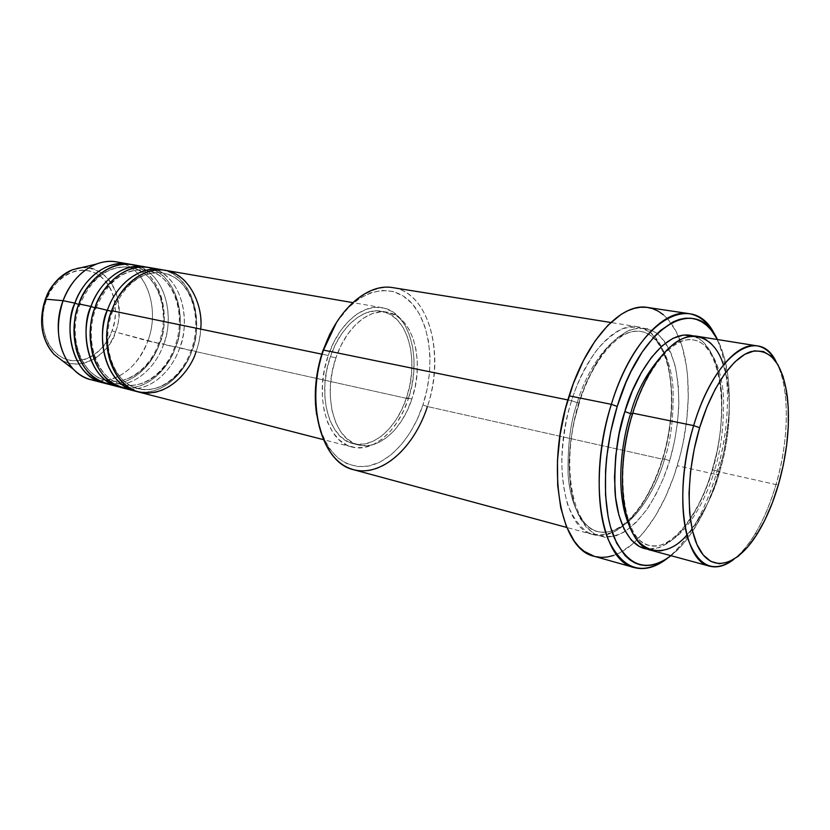 <?xml version="1.0" encoding="UTF-8"?>
<svg xmlns="http://www.w3.org/2000/svg" width="830" height="830" viewBox="0 0 830 830"><rect width="100%" height="100%" fill="white"/><g stroke="black" fill="none" stroke-linecap="round" stroke-linejoin="round"><path stroke-width="0.62" stroke-dasharray="4.15 3.11" d="M103.812 345.685L108.471 338.65L112.05 330.776L114.416 322.351L115.495 313.667L115.246 305.056L113.669 296.808L110.805 289.224L106.759 282.594L101.654 277.179L95.678 273.184L89.049 270.788L81.994 270.103L74.804 271.182L67.749 274.004L61.119 278.486L55.185 284.462L50.184 291.693L46.356 299.9L45.318 299.246L46.356 299.9C40.12 312.599 40.016 346.836 64.19 358.622C89.038 367.783 108.512 343.807 112.05 330.776L115.391 332C112.984 348.278 80.365 379.58 54.23 354.503M107.485 309.86C112.558 290.697 141.007 258.317 171.903 273.288C201.223 291.257 199.2 334.376 191.917 350.748L191.17 350.156L192 350.25C200.912 334.158 199.48 280.758 162.971 273.06C135.964 269.045 116.625 295.75 111.822 311.385L112.6 311.447L111.666 310.721L112.6 311.447L111.822 311.385C116.625 295.75 135.964 269.045 162.971 273.06C199.48 280.758 200.912 334.158 192 350.25L196.046 351.661C198.38 345.55 199.926 338.028 200.684 329.116M139.274 392.185C161.352 398.255 186.563 379.486 196.046 351.661L192 350.25C187.57 365.636 167.287 394.924 138.143 388.668C104.103 379.175 102.806 328.016 111.822 311.385L111.822 311.385C102.806 328.016 104.103 379.175 138.143 388.668C167.287 394.924 187.57 365.636 192 350.25L191.17 350.156L191.917 350.748C182.725 377.567 158.852 396.086 137.23 391.594C167.245 396.19 187.207 366.57 191.917 350.748L179.643 348.019C187.704 331.855 188.721 282.968 154.93 269.096M61.617 360.189C80.738 371.539 106.78 357.17 115.391 332L159.619 343.579C172.235 310.627 158.188 270.061 130.497 264.355C167.629 274.388 168.49 327.259 159.619 343.579L158.841 342.987L159.609 343.07C168.469 327.342 166.747 275.01 130.154 267.333C103.096 263.297 83.892 289.348 79.172 304.62L79.877 304.672L78.912 303.956L79.877 304.672L79.172 304.62C83.892 289.348 103.096 263.297 130.154 267.333C166.747 275.01 168.469 327.342 159.609 343.07L175.597 347.127C188.265 313.833 174.373 272.904 146.734 267.156C183.793 277.272 184.488 330.62 175.597 347.127L174.829 346.535L175.638 346.618C184.519 330.714 182.932 277.853 146.381 270.165C119.344 266.139 100.077 292.513 95.315 307.961L96.052 308.023L95.097 307.297L96.052 308.023L95.315 307.961C100.077 292.513 119.344 266.139 146.381 270.165C182.932 277.853 184.519 330.714 175.638 346.618L191.917 350.748C204.647 317.112 190.91 275.819 163.334 270.02M122.923 387.973C145.022 394.043 170.223 375.534 179.643 348.019L175.638 346.618C171.239 361.849 150.998 390.774 121.834 384.498C87.752 375.004 86.33 324.395 95.315 307.961L95.315 307.961C86.33 324.395 87.752 375.004 121.834 384.498C150.998 390.774 171.239 361.849 175.638 346.618L174.829 346.535L175.597 347.127C166.457 373.666 142.573 391.947 120.921 387.392C150.977 392.082 170.918 362.783 175.597 347.127L163.583 344.46C171.271 328.649 172.785 282.304 140.498 267.011M106.914 383.844C129.044 389.924 154.214 371.674 163.583 344.46L158.841 342.987C149.898 368.925 126.202 386.023 105.867 380.42C135.062 386.718 155.251 358.135 159.609 343.07C155.251 358.135 135.062 386.718 105.867 380.42C71.754 370.917 70.228 320.857 79.172 304.62L79.172 304.62C70.291 320.826 71.691 370.616 105.618 380.358M651.675 550.466C675.579 557.418 705.573 520.607 719.61 471.959L714.464 470.133C707.502 497.046 681.243 551.566 649.112 545.393C641.216 543.142 634.763 536.927 629.752 526.718C634.763 536.927 641.216 543.142 649.112 545.393C681.243 551.566 707.502 497.046 714.464 470.133L712.202 469.863L717.234 450.815L720.471 430.998L721.924 411.514L721.529 393.005L719.278 376.094L715.19 361.392L709.37 349.461L701.973 340.819L693.766 336.088C711.237 341.97 721.114 370.782 721.872 399.116C721.695 428.353 718.51 452.08 712.316 470.32L714.464 470.133C720.731 451.821 723.76 427.969 723.573 398.576C722.401 370.128 711.227 342.634 693.226 339.937C684.719 338.889 676.284 341.908 667.922 349.015C676.284 341.908 684.719 338.889 693.226 339.937C711.227 342.634 722.401 370.128 723.573 398.576C723.76 427.969 720.731 451.821 714.464 470.133L719.61 471.959L776.019 484.585L778.488 484.45L776.019 484.585C765.519 519.642 751.472 544.563 733.865 559.347C741.19 553.589 748.162 545.31 754.771 534.499C763.372 520.265 770.448 503.623 776.019 484.585L719.61 471.959C726.893 448.065 735.204 402.488 723.449 364.858M316.645 414.689C324.364 450.856 340.923 468.099 366.31 466.429C389.446 463.099 412.137 437.649 422.927 404.947L427.429 406.534L662.662 459.208L664.571 458.969C670.816 441.135 673.659 417.843 673.078 389.083C671.491 361.247 659.56 334.262 640.916 331.471C610.818 327.591 584.891 375.004 577.244 402.716L571.58 400.703C576.404 384.809 584.279 368.634 595.214 352.169C603.234 342.012 612.167 334.283 622.012 328.981C632.076 325.91 641.497 327.072 650.295 332.467C658.128 340.373 664.052 351.069 668.046 364.567C670.848 378.75 672.061 392.953 671.688 407.198C670.069 427.886 667.061 445.222 662.662 459.208C648.759 506.476 618.08 541.845 593.191 534.624C564.192 529.229 551.608 461.449 571.58 400.703L567.876 399.946L571.58 400.703C586.073 353.528 615.559 322.299 637.824 326.802C670.339 331.046 681.389 400.423 662.662 459.208L427.429 406.534C445.471 354.887 429.266 292.523 392.891 287.647M716.124 474.48L718.251 474.314C712.711 492.885 705.666 509.496 697.107 524.135C689.056 537.757 680.361 548.277 671.014 555.706L680.89 546.472L686.514 539.801L691.95 532.31L702.056 515.139L706.662 505.626L714.786 485.125L723.864 451.987L728.688 418.071L729.279 407.011L728.875 385.774L727.879 375.783L724.289 357.481L717.431 339.532C722.909 350.136 726.52 363.301 728.263 379.03C731.23 409.283 727.889 441.052 718.251 474.314L716.124 474.48C704.38 512.95 688.143 540.901 667.403 558.32C677.062 550.653 686.026 539.811 694.305 525.795C703.145 510.709 710.407 493.601 716.124 474.48L677.301 465.734L716.124 474.48C726.043 440.253 729.477 407.551 726.395 376.364C724.6 360.189 720.876 346.618 715.221 335.662C731.51 366.258 731.282 424.192 716.124 474.48M632.699 413.164L632.491 413.869L632.699 413.164M664.571 458.969L669.613 460.764C674.012 446.727 677.031 429.338 678.681 408.578C679.085 394.292 677.903 380.036 675.132 365.812C671.179 352.283 665.307 341.555 657.516 333.639C648.77 328.234 639.39 327.082 629.358 330.174C619.553 335.507 610.641 343.267 602.632 353.476C591.717 370.014 583.843 386.261 579.008 402.218L579.288 402.882L577.244 402.716C584.891 375.004 610.818 327.591 640.916 331.471C659.56 334.262 671.491 361.247 673.078 389.083C673.659 417.843 670.816 441.135 664.571 458.969C657.702 485.228 631.184 538.193 597.922 531.636C580.803 527.309 569.556 501.362 568.073 473.608C567.606 444.839 570.656 421.204 577.244 402.716L579.288 402.882L573.478 423.601L570.127 445.368L569.09 466.533L570.397 486.152L573.955 503.385L579.548 517.536L586.893 528.108L595.629 534.759L605.381 537.373L615.725 535.962L626.266 530.723L636.62 521.956L646.435 510.077L655.378 495.552L663.18 478.92L669.613 460.764L674.458 441.664L677.571 422.252L678.857 403.152L678.245 384.985L675.734 368.375L671.356 353.912L665.224 342.168L657.516 333.639L648.448 328.742L638.332 327.798L627.542 330.983L616.503 338.298L605.651 349.555L595.484 364.37L586.468 382.174L579.008 402.218C573.883 417.978 570.594 437.431 569.141 460.557C569.1 476.285 570.967 491.422 574.744 505.947C579.869 519.207 586.831 528.814 595.629 534.759C605.112 537.871 614.75 536.906 624.534 531.843C633.819 524.996 642.015 516.426 649.112 506.144C658.647 490.094 665.484 474.968 669.613 460.764L664.571 458.969L662.662 459.208C658.543 473.359 651.706 488.424 642.15 504.412C635.043 514.652 626.826 523.17 617.499 529.976C607.685 535.008 598.015 535.952 588.491 532.829C579.641 526.884 572.638 517.298 567.461 504.069C563.653 489.576 561.754 474.501 561.775 458.824C563.186 435.771 566.454 416.401 571.58 400.703L577.244 402.716C570.656 421.204 567.606 444.839 568.073 473.608C569.556 501.362 580.803 527.309 597.922 531.636C631.184 538.193 657.702 485.228 664.571 458.969M328.244 355.479L321.77 354.14L328.244 355.479L324.457 369.464L322.476 383.792L322.393 397.829L324.198 411.006L327.788 422.75L332.986 432.606L339.553 440.201L347.199 445.285L355.603 447.712L364.422 447.432L373.313 444.538L381.956 439.174L390.038 431.579L397.29 422.076L403.463 411.006L408.36 398.774C398.203 430.552 373.261 452.91 352.076 447.038C326.854 442.027 313.813 395.557 328.244 355.479C338.63 324.157 362.523 303.718 382.007 307.671C409.636 311.592 422.294 359.151 408.36 398.774L411.815 385.805L413.724 372.546L414.004 359.442L412.645 346.95L409.667 335.507L405.154 325.547L399.251 317.454L392.144 311.541L384.072 308.106L375.326 307.328L366.238 309.289L357.159 313.968L348.455 321.252L340.518 330.859L333.681 342.427L328.244 355.479M196.046 351.661L408.36 398.774L196.046 351.661C209.202 316.998 194.21 274.491 165.45 270.321M335.943 357.792L330.402 356.641C316.707 394.717 329.085 438.873 353.103 443.614C373.178 449.134 396.844 427.948 406.503 397.778L411.898 398.971C402.218 429.245 378.573 450.514 358.529 444.994C334.552 440.284 322.227 395.993 335.943 357.792L332.342 371.103L330.464 384.726L330.361 398.078L332.052 410.611L335.424 421.796L340.331 431.185L346.535 438.427L353.777 443.282L361.735 445.606L370.097 445.357L378.542 442.608L386.759 437.503L394.447 430.272L401.346 421.204L407.229 410.643L411.898 398.971L415.187 386.583L417.013 373.925L417.283 361.413L415.996 349.503L413.174 338.599L408.889 329.116L403.287 321.407L396.543 315.815L388.876 312.568L380.576 311.852L371.954 313.75L363.353 318.243L355.105 325.194L347.583 334.355L341.099 345.363L335.943 357.792C345.82 327.923 368.541 308.387 387.05 312.173C413.184 315.919 425.157 361.195 411.898 398.971L406.503 397.778C419.752 360.116 407.706 314.964 381.53 311.219C362.99 307.422 340.259 326.875 330.402 356.641L335.943 357.792M353.788 469.759C381.655 477.79 414.243 448.096 427.429 406.534L422.927 404.947L416.868 420.167L409.252 433.976L400.288 445.876L390.276 455.442L379.549 462.279L368.468 466.066L357.46 466.585L346.919 463.721L337.291 457.496L328.991 448.065L322.393 435.74L316.655 414.72M594.218 556.297C607.155 559.524 620.404 555.011 633.954 542.747C652.484 525.089 666.926 499.421 677.301 465.734C691.255 419.959 692.106 367.514 678.328 336.119C671.003 319.384 660.784 309.829 647.649 307.463M91.269 379.808C113.399 385.888 138.548 367.898 147.865 340.964C137.054 367.42 120.184 380.711 97.255 380.825M105.867 380.42C81.558 375.471 67.22 337.042 79.877 304.683C91.757 277.687 108.512 265.237 130.154 267.333C156.694 271.088 171.26 310.596 158.841 342.987L159.619 343.579C150.531 369.858 126.648 387.88 104.964 383.284L111.178 383.948M113.046 384.861C141.442 386.054 158.872 359.328 163.583 344.46C176.603 310.545 161.331 268.827 132.52 264.635M113.337 383.927C139.741 382.039 154.93 357.74 159.619 343.579L147.865 340.964C160.802 307.422 145.416 266.088 116.584 261.896M122.456 263.432C147.854 271.794 159.671 309.984 147.865 340.964L115.391 332C129.542 297.264 103.169 256.636 72.428 269.76M81.506 267.613C98.718 267.81 110.39 276.577 116.511 293.913C120.091 309.839 119.717 322.538 115.391 332L112.05 330.776C117.663 318.647 118.732 286.443 95.678 273.184C71.505 262.197 50.08 285.956 46.356 299.9L43.834 308.739L42.745 317.859L43.119 326.875L44.945 335.413L48.13 343.143L52.529 349.741L57.965 354.96L64.19 358.622L70.975 360.604L78.041 360.853L85.106 359.369L91.922 356.257L98.231 351.63L102.93 346.774M776.247 362.015C789.963 387.34 789.392 439.34 776.019 484.585C785.211 452.039 788.241 421.588 785.107 393.254C783.51 380.68 780.563 370.263 776.247 362.015M686.887 535.08C703.55 513.915 714.464 492.864 719.61 471.959C738.451 411.441 728.885 340.414 697.657 336.368M712.316 470.32L705.884 488.901L698.134 505.937L689.284 520.846L679.625 533.078L669.478 542.146L659.176 547.624L648.012 549.128C680.559 549.948 705.075 497.284 712.316 470.32M663.326 314.726L668.098 319.415L676.263 331.73L682.416 347.5L686.42 366.082L687.593 376.218L688.257 397.726L686.701 420.281L683.007 443.189L680.403 454.55L673.742 476.638L665.338 497.305L655.441 515.876L644.329 531.698L632.346 544.169L619.886 552.759L613.609 555.446M595.286 556.577L594.259 556.308M336.43 322.611L348.507 307.536L359.473 298.468L370.886 292.7L382.267 290.386L393.171 291.527L403.193 295.988L411.971 303.5L419.233 313.719L424.742 326.221L428.353 340.497L429.982 356.06L429.587 372.348L427.201 388.834L422.927 404.947C435.377 367.285 430.801 323.347 411.078 302.535C391.521 281.515 358.446 288.819 336.42 322.621M406.503 397.778L401.845 409.408L395.962 419.939L389.052 428.975L381.364 436.175L373.147 441.259L364.692 443.988L356.309 444.226L348.341 441.902L341.089 437.047L334.864 429.815L329.946 420.447L326.553 409.294L324.852 396.802L324.935 383.491L326.812 369.91L330.402 356.641L335.548 344.263L342.033 333.287L349.555 324.157L357.803 317.236L366.414 312.765L375.056 310.887L383.367 311.603L391.044 314.84L397.809 320.432L403.421 328.12L407.727 337.582L410.56 348.455L411.867 360.334L411.607 372.805L409.792 385.431L406.503 397.778M129.19 388.99C157.503 389.986 174.902 363.032 179.643 348.019C192.726 313.74 177.589 271.628 148.798 267.447M323.482 350.094C340.269 300.491 380.69 275.187 407.063 293.135C433.717 310.379 442.141 362.337 427.429 406.534M112.59 311.447C124.614 283.808 141.411 271.005 162.971 273.06C189.406 276.784 203.734 317.029 191.17 350.156C182.112 376.675 158.385 394.26 138.143 388.668C113.949 383.802 99.766 344.616 112.59 311.447M96.052 308.023C108.004 280.716 124.78 268.09 146.381 270.165C172.868 273.9 187.321 313.782 174.84 346.535C165.834 372.763 142.117 390.1 121.834 384.498C97.577 379.59 83.301 340.788 96.052 308.023M754.771 534.499L758.018 532.601M694.305 525.795L697.107 524.135M632.896 413.828C647.099 366.466 674.697 335.766 693.226 339.937C720.606 342.863 730.618 411.151 712.192 469.863C698.621 517.038 669.779 551.732 649.112 545.393C624.575 541.772 613.277 474.885 632.896 413.828M662.485 458.731C675.081 417.988 674.323 370.657 660.556 347.282C655.264 338.111 648.718 332.84 640.916 331.471C621.4 327.196 593.336 356.91 579.288 402.882C559.856 462.144 572.212 527.548 597.922 531.636C605.61 533.586 613.744 531.47 622.334 525.286C639.256 512.172 652.639 489.99 662.485 458.731M352.076 447.038L323.306 439.62M358.529 444.994L353.103 443.614M593.191 534.624L566.786 527.465M637.824 326.802L610.807 322.486M387.05 312.173L381.53 311.219M382.007 307.671L352.729 302.618M726.395 376.364L728.263 379.03M785.107 393.254L787.286 396.315"/><path stroke-width="1.25" d="M97.255 380.825C88.302 380.026 80.386 376.198 73.507 369.35L54.23 354.503C37.827 337.084 40.649 310.939 45.588 299.174L45.588 299.174C38.553 321.345 41.438 339.792 54.23 354.503L61.617 360.189M200.684 329.116C203.62 306.54 189.199 271.452 161.809 269.885C134.917 269.231 116.916 294.712 111.666 310.721C98.22 345.384 113.056 386.676 139.274 392.185L323.306 439.62M154.93 269.096C124.749 258.815 99.994 289.743 95.097 307.297L111.459 311.302L95.097 307.297C81.745 341.545 96.664 382.443 122.923 387.973L135.155 391.127C108.927 385.608 94.06 344.419 107.485 309.86C117.072 282.823 140.913 265.59 161.248 269.594L163.334 270.02M118.887 386.925L120.921 387.392C83.654 379.372 81.091 324.001 91.02 306.457L94.89 307.868L91.02 306.457C96.01 289.805 117.653 261.097 146.734 267.156L132.52 264.635C112.143 260.641 88.374 277.459 78.912 303.956C65.632 337.8 80.645 378.293 106.914 383.844L118.887 386.925C92.628 381.395 77.678 340.601 91.02 306.457L78.912 303.956L91.02 306.457C100.534 279.731 124.334 262.737 144.7 266.741M140.498 267.011C109.913 254.706 83.674 286.184 78.912 303.956C73.797 315.41 72.905 330.527 76.225 349.326C81.89 369.713 94.153 381.561 113.046 384.861M102.972 382.827L104.964 383.284C67.697 375.191 65.051 320.453 74.918 303.126L78.705 304.517L74.918 303.126C79.877 286.682 101.395 258.338 130.497 264.355L116.584 261.896C96.197 257.902 72.48 274.491 63.08 300.688L45.588 299.174L63.08 300.688C49.893 334.137 64.979 374.237 91.269 379.808L102.972 382.827C76.702 377.266 61.669 336.876 74.918 303.126L63.08 300.688L74.918 303.126C84.359 276.712 108.128 259.956 128.505 263.95M723.449 364.858C714.505 336.15 691.546 328.296 671.906 345.446C652.266 362.274 639.349 391.459 632.699 413.164L693.662 425.603L699.628 427.74C711.87 387.019 733.077 356.672 751.295 351.526C770.489 348.31 782.483 363.239 787.286 396.315C790.295 423.632 787.359 453.004 778.488 484.45L783.323 465.018L786.633 445.305L788.303 425.966L788.261 407.623L786.498 390.899L783.022 376.395L777.907 364.671L771.298 356.246L763.393 351.526L754.439 350.831L744.769 354.327L734.747 362.015L724.787 373.697L715.336 388.969L706.818 407.24L699.628 427.74L694.119 449.549L690.529 471.679L689.025 493.134L689.647 512.95L692.334 530.287L696.93 544.449L703.166 554.917L710.76 561.391L719.351 563.736L728.584 562.003L738.088 556.401L747.529 547.24L756.566 534.945L764.907 520.005L772.294 502.98L778.488 484.45C773.114 502.824 766.298 518.885 758.018 532.601C739.042 563.943 714.651 573.53 700.385 551.037C686.057 528.824 685.258 475.289 699.628 427.74L693.662 425.603C681.306 466.574 679.386 512.836 688.329 539.936C698.87 567.066 714.059 573.53 733.865 559.347C725.462 565.842 717.442 568.125 709.806 566.216C683.142 561.671 673.327 490.478 693.662 425.603L632.699 413.164C612.53 475.974 623.787 545.486 651.675 550.466L709.806 566.216M427.429 406.534C413.081 450.898 377.339 480.653 348.496 467.881C319.425 455.867 306.301 399.479 323.482 350.094L322.891 350.717C315.67 372.504 313.595 393.835 316.645 414.689M688.848 313.615C699.669 315.473 708.467 322.829 715.221 335.662C693.859 288.57 636.838 319.197 611.347 404.345C628.881 346.618 663.388 308.615 688.848 313.615L647.649 307.463C621.473 302.39 586.499 339.397 569.131 395.827L611.347 404.345L617.209 406.441C641.777 324.136 696.733 294.079 717.431 339.532L711.092 329.915L706.652 325.35L701.817 321.843L696.619 319.467L691.1 318.243L685.31 318.222L679.314 319.425L673.14 321.864L660.587 330.433L654.32 336.513L642.181 352.034L631.008 371.529L625.945 382.537L617.209 406.441L610.662 431.953L606.595 457.911L605.558 470.662L605.527 495.002L608.151 516.883L610.403 526.614L616.649 543.162L624.897 555.363L629.638 559.711L634.732 562.875L640.106 564.825L645.709 565.572L651.477 565.137L657.36 563.549L663.295 560.831L671.014 555.706C646.985 573.167 627.895 566.817 613.733 536.637C601.626 506.321 602.705 453.211 617.209 406.441L611.347 404.345C596.314 452.713 595.286 507.659 607.934 538.909C622.718 569.992 642.545 576.466 667.403 558.32C655.98 567.243 644.941 570.335 634.307 567.596C601.086 561.433 587.184 479.003 611.347 404.345L569.131 395.827C545.134 468.774 560.105 549.782 594.218 556.297L634.307 567.596M632.491 413.869L630.644 413.631C636.817 389.872 649.236 368.333 667.922 349.015C649.236 368.333 636.817 389.872 630.644 413.631L624.845 411.566C632.979 380.628 662.817 326.574 693.766 336.088L683.401 335.03L672.871 338.36L662.039 345.923L651.363 357.512L641.3 372.743L632.325 391.013L624.845 411.566L630.644 413.631C622.168 439.236 613.868 492.304 629.752 526.718C613.868 492.304 622.168 439.236 630.644 413.631L632.491 413.869M107.485 309.86C97.504 327.622 99.963 383.657 137.23 391.594L135.155 391.127M321.77 354.14L111.666 310.721L321.77 354.14M610.807 322.486L392.891 287.647C367.908 282.874 337.063 309.279 323.482 350.094L567.876 399.946L323.482 350.094C304.579 402.55 321.469 463.057 353.788 469.759L566.786 527.465M73.507 369.35C57.841 351.235 54.365 328.348 63.08 300.688C70.27 282.511 81.278 270.331 96.104 264.148C105.182 260.713 113.969 260.475 122.456 263.432M96.104 264.148L72.428 269.76C60.331 274.792 51.387 284.597 45.588 299.174C48.804 287.554 57.747 277.749 72.428 269.76L81.506 267.613M102.93 346.774L103.812 345.685M693.662 425.603C708.488 375.285 736.75 341.597 757.126 345.871C764.876 347.262 771.246 352.646 776.247 362.015C758.952 324.655 714.464 354.005 693.662 425.603M757.126 345.871L697.657 336.368C676.294 331.969 647.369 364.422 632.699 413.164C624.917 437.825 617.323 481.504 626.951 518.397C636.652 555.955 666.438 559.399 686.887 535.08M648.012 549.128L639.639 546.669L631.194 539.998L624.15 529.312L618.848 514.942L615.57 497.388L614.501 477.375L615.725 455.753L619.232 433.478L624.845 411.566C617.603 432.212 614.293 458.492 614.926 490.437C616.69 521.126 629.648 547.841 648.012 549.128M613.609 555.446L607.373 557.003L601.242 557.387L595.286 556.577M594.259 556.308L584.092 551.296L578.998 546.846L574.308 541.191L566.382 526.5L560.738 507.69L557.698 485.477L557.459 460.816L560.084 434.785L565.469 408.599L573.374 383.481L583.407 360.604L595.079 340.974L607.83 325.391L621.058 314.425L627.677 310.783L634.203 308.387L640.573 307.245L646.726 307.339L652.598 308.646L658.149 311.126L663.326 314.726M316.655 414.72L315.514 404.345L315.597 386.583L318.087 368.437L322.891 350.717L329.79 334.2L336.43 322.611L323.482 350.094M352.729 302.618L165.45 270.321C145.115 266.316 121.263 283.601 111.666 310.721C103.273 328.213 102.868 375.191 134.18 390.442C166.27 402.042 191.325 369.194 196.046 351.661M161.248 269.594L148.798 267.447C128.442 263.452 104.632 280.499 95.097 307.297C89.951 318.907 89.028 334.231 92.327 353.248C97.982 373.874 110.266 385.784 129.19 388.99M113.337 383.927L111.178 383.948M54.23 354.503C41.261 339.646 38.305 321.21 45.36 299.184C51.118 284.659 60.134 274.855 72.428 269.76"/></g></svg>
